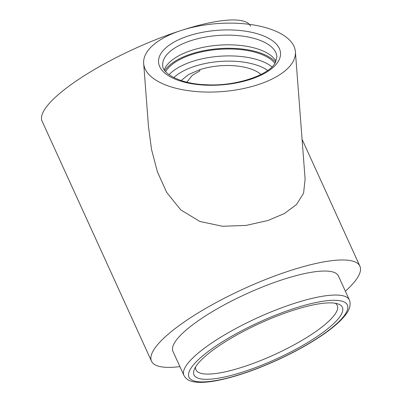 <?xml version="1.0" encoding="UTF-8"?>
<svg xmlns="http://www.w3.org/2000/svg" width="402" height="402" viewBox="0 0 402 402"><rect width="100%" height="100%" fill="white"/><g stroke="black" fill="none" stroke-linecap="round" stroke-linejoin="round"><path stroke-width="0.6" d="M335.258 303.249A77.641 18.688 -24.5 0 1 337.283 305.48A77.641 18.688 -24.5 0 1 337.554 306.269A77.641 18.688 -24.5 0 1 333.605 316.093A77.641 18.688 -24.5 0 1 258.401 361.443A77.641 18.688 -24.5 0 1 195.975 369.875A77.641 18.688 -24.5 0 1 195.699 369.081A77.641 18.688 -24.5 0 1 195.623 366.885M342.665 308.128A81.526 19.623 -24.5 0 1 273.008 360.448A81.526 19.623 -24.5 0 1 193.719 374.081A81.526 19.623 -24.5 0 1 194.307 369.428A81.526 19.623 -24.5 0 1 260.054 323.248A81.526 19.623 -24.5 0 1 338.042 303.927A81.526 19.623 -24.5 0 1 342.665 308.128M181.121 80.561L188.608 74.526L199.754 69.682A43.672 19.552 175.6 0 1 260.988 74.47M186.875 82.174L192.337 75.29L199.849 70.893L199.754 69.682M172.634 350.454A90.922 21.884 -24.5 0 1 248.466 292.927A90.922 21.884 -24.5 0 1 338.424 275.973L349.363 299.972A90.922 21.884 -24.5 0 0 259.406 316.927A90.922 21.884 -24.5 0 0 183.573 374.453A90.922 21.884 -24.5 0 0 183.895 375.378L172.955 351.378A90.922 21.884 -24.5 0 1 172.634 350.454M165.644 71.667A57.26 25.633 175.6 0 1 218.904 49.345A57.26 25.633 175.6 0 1 274.933 63.33M164.765 70.576A58.813 26.331 175.6 0 1 218.854 48.652A58.813 26.331 175.6 0 1 275.641 62.119M164.242 69.812A57.26 25.633 175.6 0 1 165.312 67.536A57.26 25.633 175.6 0 1 221.105 45.029A57.26 25.633 175.6 0 1 276.043 61.285M250.521 26.17A114.525 27.562 155.5 0 0 181.397 30.401A76.089 34.064 175.6 0 1 295.405 51.813A76.089 34.064 175.6 0 1 257.677 84.797A76.089 34.064 175.6 0 1 143.665 63.385A76.089 34.064 175.6 0 1 181.397 30.401A114.525 27.562 155.5 0 0 47.516 105.495A114.525 27.562 155.5 0 0 42.099 121.153L151.479 361.167A114.525 27.562 -24.5 0 1 156.901 345.509A114.525 27.562 -24.5 0 1 267.822 278.621A114.525 27.562 -24.5 0 1 359.901 266.184A114.525 27.562 -24.5 0 1 354.484 281.842A114.525 27.562 -24.5 0 1 345.373 291.219M295.405 51.818L305.108 179.066L303.575 193.181L296.515 204.517L284.325 213.578L268.018 220.482L246.094 225.411L222.577 226.271L199.915 221.492L180.774 209.899L166.724 192.463L157.373 171.76L151.529 149.469L148.479 126.504L143.665 63.385M179.905 366.629A114.525 27.562 -24.5 0 1 151.479 361.167M188.679 376.312A87.038 20.949 -24.5 0 1 263.049 320.449A87.038 20.949 -24.5 0 1 347.7 305.897A87.038 20.949 -24.5 0 1 273.335 361.76A87.038 20.949 -24.5 0 1 188.679 376.312M173.875 77.616A53.381 23.894 175.6 0 1 219.829 61.466A53.381 23.894 175.6 0 1 267.702 70.461M169.051 74.712A57.26 25.633 175.6 0 1 219.432 56.27A57.26 25.633 175.6 0 1 272.028 66.858M164.574 57.843A57.26 25.633 175.6 0 1 226.21 35.14A57.26 25.633 175.6 0 1 276.898 56.707L275.39 62.576C269.626 74.812 235.758 86.686 205.985 84.742C180.649 84.063 162.117 73.551 162.704 65.415A57.26 25.633 175.6 0 1 164.574 57.843M278.501 61.039A61.144 27.371 175.6 0 1 203.909 85.073A61.144 27.371 175.6 0 1 160.569 54.164A61.144 27.371 175.6 0 1 235.16 30.13A61.144 27.371 175.6 0 1 278.501 61.039M183.895 375.378C185.99 379.126 189.453 381.297 194.277 381.9C200 382.804 207.407 382.397 216.512 380.679C234.245 377.237 254.315 370.468 276.717 360.363C294.008 352.464 309.188 344.067 322.258 335.188C329.539 330.208 335.499 325.449 340.137 320.917C345.715 315.223 351.157 309.233 349.906 301.53L349.363 299.972M359.901 266.184L302.073 139.293"/></g></svg>
